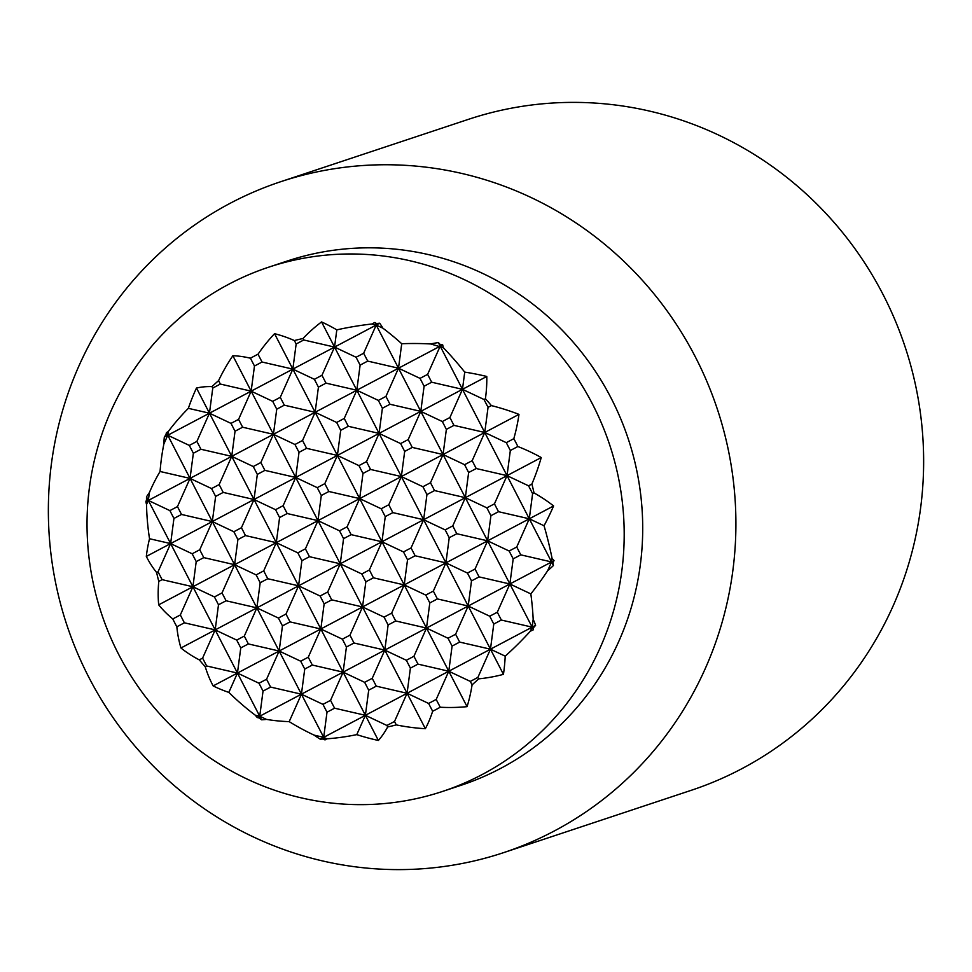 <?xml version="1.0" encoding="UTF-8"?>
<svg xmlns="http://www.w3.org/2000/svg" width="972" height="972" viewBox="0 0 972 972"><rect width="100%" height="100%" fill="white"/><g stroke="black" fill="none" stroke-linecap="round" stroke-linejoin="round"><path stroke-width="1.46" d="M432.649 711.249A220.62 113.457 64 0 1 425.359 728.696L340.249 563.796L361.791 573.966L365.837 581.815L362.532 606.953L384.062 617.123L388.12 624.972L384.803 650.11L406.345 660.28L410.391 668.129L407.074 693.267L428.616 703.449L432.649 711.249A198.835 192.76 -108.4 0 0 436.464 709.281A198.835 192.76 -108.4 0 0 440.231 707.239L436.197 699.439L448.772 671.227L404.218 584.913L425.76 595.083L429.806 602.932L426.501 628.07L448.031 638.252L452.089 646.088L448.772 671.227L417.972 664.119L413.926 656.282L426.501 628.07L395.701 620.962L391.643 613.125L404.218 584.913L315.122 412.274L336.652 422.456L340.71 430.304L337.393 455.431L358.935 465.612L362.981 473.461L359.664 498.6L381.206 508.769L385.264 516.618L381.947 541.756L403.489 551.926L407.535 559.775L404.218 584.913L373.418 577.805L369.372 569.957L381.947 541.756L351.147 534.649L347.101 526.8L359.664 498.6L328.876 491.492L324.818 483.643L337.393 455.431L306.593 448.335L302.547 440.486L315.122 412.274L292.839 369.117L314.381 379.299L318.427 387.148L315.122 412.274L284.322 405.178L280.264 397.329L292.839 369.117L274.554 333.688A233.45 120.054 64 0 1 294.382 340.552L296.156 343.991L292.839 369.117L262.039 362.021L258.017 354.209A220.62 189.005 -121 0 1 274.554 333.688M425.359 728.696A233.45 200.001 -121 0 1 396.284 724.905L394.511 721.479L407.074 693.267L376.286 686.159L372.227 678.322L384.803 650.11L354.002 643.002L349.956 635.153L362.532 606.953L331.731 599.846L327.685 591.997L340.249 563.796L251.153 391.157L272.695 401.339L276.741 409.188L273.424 434.314L294.966 444.496L299.012 452.345L295.707 477.471L317.237 487.652L321.295 495.501L317.978 520.628L339.52 530.809L343.566 538.658L340.249 563.796L309.461 556.689L305.402 548.84L317.978 520.628L287.177 513.532L283.131 505.683L295.707 477.471L264.906 470.375L260.848 462.526L273.424 434.314L242.623 427.218L238.577 419.369L251.153 391.157L232.867 355.728A220.62 113.457 64 0 1 250.436 358.218L254.47 366.019L251.153 391.157L220.352 384.062L218.579 380.623A198.835 192.76 -108.4 0 0 212.018 386.613L212.771 388.059L209.454 413.197L230.996 423.379L235.042 431.216L231.737 456.354L253.267 466.536L257.325 474.385L254.008 499.511L196.478 388.035A201.204 103.482 64 0 1 212.018 386.613M387.682 726.934A201.204 103.482 64 0 1 378.375 740.457L254.008 499.511L275.55 509.693L279.596 517.541L276.279 542.668L297.821 552.849L301.879 560.698L298.562 585.824L320.104 596.006L324.15 603.855L320.833 628.993L342.375 639.163L346.421 647.012L343.116 672.15L364.646 682.32L368.704 690.169L365.387 715.307L386.929 725.477L387.682 726.934A198.835 192.76 -108.4 0 0 396.284 724.905M378.375 740.457A240.752 206.258 -121 0 1 356.773 734.625A240.412 158.132 139.5 0 1 326.811 738.817A173.016 88.974 64 0 1 325.025 739.911A243.024 208.202 -121 0 1 322.935 739.048A240.412 158.132 139.5 0 1 320.25 739.17A130.467 93.057 -13.1 0 1 314.138 735.136A243.024 208.202 -121 0 1 289.182 721.637A243.024 159.858 139.5 0 1 266.413 719.377A130.467 67.092 64 0 1 261.565 719.79A240.412 205.967 -121 0 1 258.965 717.931A243.024 159.858 139.5 0 1 257.24 717.53A173.016 123.395 -13.1 0 1 255.272 715.198A240.412 205.967 -121 0 1 228.833 692.392A240.752 158.363 139.5 0 1 213.147 685.916A201.204 143.504 -13.1 0 1 205.25 666.707L206.659 665.966L202.601 658.117L215.177 629.905L184.376 622.809L180.33 614.96L192.906 586.748L162.105 579.652L158.047 571.803L170.622 543.591L149.53 538.731A240.412 205.967 -121 0 1 146.529 504.504A173.016 113.809 139.5 0 1 145.861 501.746A243.024 173.332 -13.1 0 1 146.493 500.009A240.412 205.967 -121 0 1 146.505 496.862A130.467 67.092 64 0 1 149.372 492.634A243.024 173.332 -13.1 0 1 160.064 471.481A243.024 208.202 -121 0 1 163.867 443.985A130.467 85.815 139.5 0 1 164.317 437.06A240.412 171.473 -13.1 0 1 165.908 434.812A243.024 208.202 -121 0 1 166.443 432.662A173.016 88.974 64 0 1 168.241 431.604A240.412 171.473 -13.1 0 1 188.361 408.337A240.752 206.258 -121 0 1 196.478 388.035M202.601 658.117L199.284 659.867A198.835 192.76 -108.4 0 0 205.25 666.707M199.284 659.867A233.45 153.552 139.5 0 1 180.95 647.996A220.62 157.355 -13.1 0 1 176.843 626.794L184.376 622.809M180.33 614.96L172.785 618.945A198.835 192.76 -108.4 0 0 176.843 626.794M172.785 618.945A220.62 145.12 139.5 0 1 158.679 604.839A233.45 166.504 -13.1 0 1 158.788 581.402L162.105 579.652M158.047 571.803L156.65 572.544A198.835 192.76 -108.4 0 0 158.788 581.402M156.65 572.544A201.204 132.35 139.5 0 1 146.322 556.434A240.752 171.716 -13.1 0 1 149.53 538.731M218.579 380.623A233.45 200.001 -121 0 1 232.867 355.728M258.017 354.209A198.835 192.76 -108.4 0 0 254.202 356.177A198.835 192.76 -108.4 0 0 250.436 358.218M438.348 342.594A240.412 123.638 64 0 1 440.389 344.647L440.195 346.166L438.348 342.594A130.467 111.78 -121 0 0 430.645 343.954L443.305 347.636A240.412 123.638 64 0 1 464.738 372.106L462.465 389.322L440.195 346.166L442.673 344.853A173.016 113.809 139.5 0 1 443.305 347.636M488.053 407.341L484.749 432.479L462.465 389.322L484.007 399.492L488.053 407.341L491.37 405.591A233.45 166.504 -13.1 0 1 518.975 414.388A220.62 145.12 139.5 0 1 513.823 438.676L506.291 442.661L510.336 450.498L507.02 475.636L528.561 485.818L532.607 493.655L529.29 518.793L484.749 432.479L506.291 442.661M552.047 558.317L551.574 561.95L529.29 518.793L544.053 525.767A240.412 123.638 64 0 1 552.047 558.317A173.016 123.395 -13.1 0 1 554.052 560.637A243.024 159.858 139.5 0 1 552.874 562.569A240.412 123.638 64 0 1 553.408 565.522A130.467 111.78 -121 0 1 547.673 570.698L551.574 561.95L520.773 554.854L516.727 547.005L529.29 518.793L498.502 511.697L494.444 503.848L507.02 475.636L476.219 468.528L472.173 460.692L484.749 432.479L453.948 425.372L449.902 417.523L462.465 389.322L431.677 382.215L427.619 374.366L440.195 346.166L398.496 368.206L376.225 325.037L382.907 328.196A243.024 124.975 64 0 1 401.728 343.736L398.496 368.206L420.038 378.375L424.096 386.224L420.779 411.363L398.496 368.206L367.708 361.098L363.65 353.249L376.225 325.037L374.9 322.473A243.024 124.975 64 0 1 376.431 323.518L376.225 325.037L371.778 324.016A173.016 148.23 -121 0 1 374.9 322.473M553.408 565.522L551.574 561.95L552.874 562.569M446.367 429.381L443.05 454.519L420.779 411.363L442.321 421.532L446.367 429.381L453.948 425.372M468.638 472.538L465.333 497.676L443.05 454.519L464.592 464.689L468.638 472.538L476.219 468.528M513.192 558.851L509.875 583.99L487.604 540.833L509.146 551.015L513.192 558.851L520.773 554.854M490.921 515.695L487.604 540.833L465.333 497.676L486.863 507.858L490.921 515.695L498.502 511.697M533.178 619.358L532.158 627.147L509.875 583.99L530.846 593.892A243.024 124.975 64 0 1 533.178 619.358A130.467 93.057 -13.1 0 1 535.608 625.324A240.412 158.132 139.5 0 1 533.458 627.766A243.024 124.975 64 0 1 533.482 629.722A173.016 148.23 -121 0 1 530.335 631.229L532.158 627.147L501.358 620.051L497.312 612.202L509.875 583.99L479.087 576.894L475.029 569.045L487.604 540.833L456.804 533.725L452.758 525.888L465.333 497.676L434.533 490.568L430.487 482.732L443.05 454.519L412.25 447.412L408.204 439.563L420.779 411.363L389.979 404.255L385.933 396.406L398.496 368.206L356.809 390.234L321.55 321.926A240.752 123.809 64 0 1 336.81 329.86L334.538 347.077L356.068 357.259L360.126 365.108L356.809 390.234L378.351 400.415L382.397 408.264L379.08 433.403L356.809 390.234L326.009 383.138L321.963 375.289L334.538 347.077L303.738 339.981L302.985 338.523A201.204 172.384 -121 0 1 321.55 321.926M533.482 629.722L532.158 627.147L533.458 627.766M404.68 451.421L401.363 476.559L379.08 433.403L400.622 443.572L404.68 451.421L412.25 447.412M426.951 494.578L423.634 519.716L401.363 476.559L422.905 486.729L426.951 494.578L434.533 490.568M449.222 537.735L445.917 562.873L423.634 519.716L445.176 529.886L449.222 537.735L456.804 533.725M493.776 624.048L490.459 649.187L468.188 606.03L489.73 616.212L493.776 624.048L501.358 620.051M471.505 580.892L468.188 606.03L445.917 562.873L467.447 573.055L471.505 580.892L479.087 576.894M503.447 674.349A201.204 172.384 -121 0 1 478.637 678.857L477.896 677.399L490.459 649.187L505.221 656.161A240.752 123.809 64 0 1 503.447 674.349L490.459 649.187L459.671 642.091L455.613 634.242L468.188 606.03L437.388 598.922L433.342 591.085L445.917 562.873L415.117 555.765L411.059 547.929L423.634 519.716L392.834 512.609L388.788 504.76L401.363 476.559L370.563 469.452L366.517 461.603L379.08 433.403L348.292 426.295L344.234 418.446L356.809 390.234L231.737 456.354L200.937 449.258L196.891 441.41L209.454 413.197L188.361 408.337M467.058 706.656L448.772 671.227L470.314 681.408L472.088 684.835A233.45 120.054 64 0 1 467.058 706.656A220.62 189.005 -121 0 1 440.231 707.239M356.773 734.625L365.387 715.307L334.587 708.199L330.541 700.35L343.116 672.15L312.316 665.042L308.258 657.193L320.833 628.993L290.033 621.886L285.987 614.037L298.562 585.824L267.762 578.729L263.716 570.88L276.279 542.668L245.491 535.572L241.433 527.723L254.008 499.511L223.208 492.415L219.162 484.566L231.737 456.354L190.038 478.394L211.58 488.576L215.626 496.413L212.321 521.551L233.851 531.733L237.909 539.582L234.592 564.708L167.767 435.237L189.309 445.419L193.355 453.256L190.038 478.394L160.064 471.481M260.18 582.738L256.863 607.865L234.592 564.708L256.134 574.889L260.18 582.738L267.762 578.729M168.241 431.604L167.767 435.237L166.443 432.662M282.463 625.895L279.146 651.021L256.863 607.865L278.405 618.046L282.463 625.895L290.033 621.886M304.734 669.052L301.417 694.19L279.146 651.021L300.688 661.203L304.734 669.052L312.316 665.042M327.005 712.209L323.7 737.347L301.417 694.19L322.959 704.36L327.005 712.209L334.587 708.199M163.867 443.985L167.767 435.237L165.908 434.812M289.182 721.637L301.417 694.19L270.617 687.083L266.571 679.234L279.146 651.021L248.346 643.926L244.3 636.077L256.863 607.865L226.075 600.769L222.017 592.92L234.592 564.708L203.792 557.612L199.746 549.763L212.321 521.551L181.521 514.455L177.463 506.606L190.038 478.394L148.352 500.434L146.493 500.009M325.025 739.911L323.7 737.347L314.138 735.136M322.935 739.048L323.7 737.347L326.811 738.817M261.565 719.79L146.505 496.862M146.529 504.504L148.352 500.434L169.893 510.616L173.939 518.453L170.622 543.591L192.164 553.773L196.21 561.609L192.906 586.748L214.435 596.93L218.493 604.778L215.177 629.905L236.718 640.086L240.764 647.935L237.447 673.061L206.659 665.966M258.965 717.931L259.731 716.218L255.272 715.198M228.833 692.392L237.447 673.061L258.989 683.243L263.035 691.092L259.731 716.218L266.413 719.377M149.372 492.634L148.352 500.434L145.861 501.746M394.511 721.479L386.929 725.477M436.197 699.439L428.616 703.449M477.896 677.399L470.314 681.408M472.088 684.835A198.835 192.76 -108.4 0 0 478.637 678.857M320.25 739.17L535.608 625.324M530.335 631.229A240.412 158.132 139.5 0 1 505.221 656.161M368.704 690.169L376.286 686.159M410.391 668.129L417.972 664.119M452.089 646.088L459.671 642.091M330.541 700.35L322.959 704.36M372.227 678.322L364.646 682.32M413.926 656.282L406.345 660.28M455.613 634.242L448.031 638.252M497.312 612.202L489.73 616.212M257.24 717.53L554.052 560.637M547.673 570.698A243.024 159.858 139.5 0 1 530.846 593.892M263.035 691.092L270.617 687.083M346.421 647.012L354.002 643.002M388.12 624.972L395.701 620.962M429.806 602.932L437.388 598.922M266.571 679.234L258.989 683.243M308.258 657.193L300.688 661.203M349.956 635.153L342.375 639.163M391.643 613.125L384.062 617.123M433.342 591.085L425.76 595.083M475.029 569.045L467.447 573.055M516.727 547.005L509.146 551.015M213.147 685.916L553.603 505.95A240.752 158.363 139.5 0 1 544.053 525.767M240.764 647.935L248.346 643.926M324.15 603.855L331.731 599.846M365.837 581.815L373.418 577.805M407.535 559.775L415.117 555.765M532.607 493.655L534.017 492.913A201.204 143.504 -13.1 0 1 553.603 505.95M244.3 636.077L236.718 640.086M285.987 614.037L278.405 618.046M327.685 591.997L320.104 596.006M369.372 569.957L361.791 573.966M411.059 547.929L403.489 551.926M452.758 525.888L445.176 529.886M494.444 503.848L486.863 507.858M180.95 647.996L541.246 457.545A233.45 153.552 139.5 0 1 531.878 484.056L528.561 485.818M212.771 388.059L220.352 384.062M254.47 366.019L262.039 362.021M218.493 604.778L226.075 600.769M301.879 560.698L309.461 556.689M343.566 538.658L351.147 534.649M385.264 516.618L392.834 512.609M510.336 450.498L517.869 446.513A220.62 157.355 -13.1 0 1 541.246 457.545M222.017 592.92L214.435 596.93M263.716 570.88L256.134 574.889M305.402 548.84L297.821 552.849M347.101 526.8L339.52 530.809M388.788 504.76L381.206 508.769M430.487 482.732L422.905 486.729M472.173 460.692L464.592 464.689M164.317 437.06L379.675 323.214A130.467 85.815 139.5 0 1 382.907 328.196M296.156 343.991L303.738 339.981M336.81 329.86A240.412 171.473 -13.1 0 1 371.778 324.016M376.431 323.518A240.412 171.473 -13.1 0 1 379.675 323.214M158.679 604.839L518.975 414.388M196.891 441.41L189.309 445.419M238.577 419.369L230.996 423.379M280.264 397.329L272.695 401.339M321.963 375.289L314.381 379.299M363.65 353.249L356.068 357.259M193.355 453.256L200.937 449.258M235.042 431.216L242.623 427.218M276.741 409.188L284.322 405.178M318.427 387.148L326.009 383.138M196.21 561.609L203.792 557.612M237.909 539.582L245.491 535.572M279.596 517.541L287.177 513.532M321.295 495.501L328.876 491.492M362.981 473.461L370.563 469.452M199.746 549.763L192.164 553.773M241.433 527.723L233.851 531.733M283.131 505.683L275.55 509.693M324.818 483.643L317.237 487.652M366.517 461.603L358.935 465.612M408.204 439.563L400.622 443.572M449.902 417.523L442.321 421.532M146.322 556.434L486.778 376.468A201.204 132.35 139.5 0 1 485.417 398.751L484.007 399.492M173.939 518.453L181.521 514.455M215.626 496.413L223.208 492.415M257.325 474.385L264.906 470.375M299.012 452.345L306.593 448.335M340.71 430.304L348.292 426.295M382.397 408.264L389.979 404.255M424.096 386.224L431.677 382.215M464.738 372.106A240.752 171.716 -13.1 0 1 486.778 376.468M177.463 506.606L169.893 510.616M219.162 484.566L211.58 488.576M260.848 462.526L253.267 466.536M302.547 440.486L294.966 444.496M344.234 418.446L336.652 422.456M385.933 396.406L378.351 400.415M427.619 374.366L420.038 378.375M360.126 365.108L367.708 361.098M401.728 343.736A243.024 173.332 -13.1 0 1 430.645 343.954M440.389 344.647A243.024 173.332 -13.1 0 1 442.673 344.853M302.985 338.523A198.835 192.76 -108.4 0 0 294.382 340.552M491.37 405.591A198.835 192.76 -108.4 0 0 485.417 398.751M517.869 446.513A198.835 192.76 -108.4 0 0 513.823 438.676M534.017 492.913A198.835 192.76 -108.4 0 0 531.878 484.056M280.689 181.715L468.419 119.349A353.492 342.691 71.6 0 1 895.091 320.225A353.492 342.691 71.6 0 1 741.867 768.694A353.492 342.691 71.6 0 1 691.311 790.285L503.581 852.651A353.492 342.691 71.6 0 1 76.91 651.775A353.492 342.691 71.6 0 1 230.133 203.306A353.492 342.691 71.6 0 1 280.689 181.715A353.492 342.691 71.6 0 1 707.361 382.591A353.492 342.691 71.6 0 1 554.137 831.06A353.492 342.691 71.6 0 1 503.581 852.651M268.551 267.227L287.068 261.079A276.17 267.725 71.6 0 1 620.403 418.009A276.17 267.725 71.6 0 1 500.702 768.378A276.17 267.725 71.6 0 1 461.202 785.242L442.685 791.39A276.17 267.725 71.6 0 1 109.338 634.461A276.17 267.725 71.6 0 1 229.052 284.091A276.17 267.725 71.6 0 1 268.551 267.227A276.17 267.725 71.6 0 1 601.887 424.157A276.17 267.725 71.6 0 1 482.185 774.526A276.17 267.725 71.6 0 1 442.685 791.39"/></g></svg>

